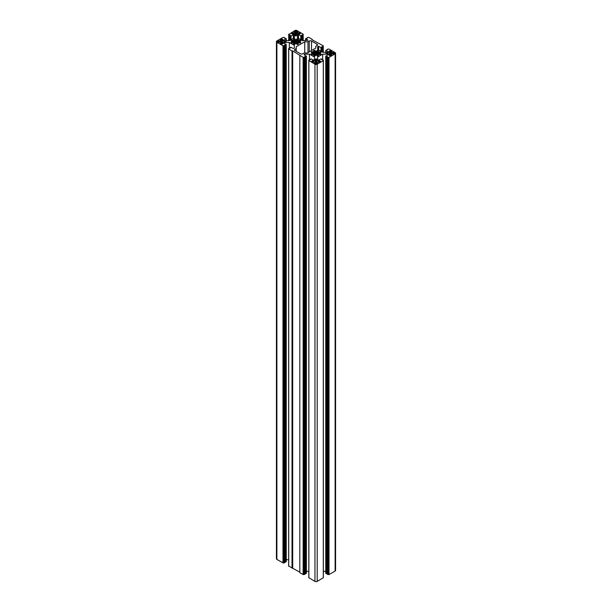 <?xml version="1.0" encoding="UTF-8"?>
<svg xmlns="http://www.w3.org/2000/svg" width="612" height="612" viewBox="0 0 612 612"><rect width="100%" height="100%" fill="white"/><g stroke="black" fill="none" stroke-linecap="round" stroke-linejoin="round"><path stroke-width="0.92" d="M300.4 33.316L299.146 32.589L297.7 32.857A2.119 1.224 180 0 0 297.424 32.658A2.119 1.224 180 0 0 296.935 32.444L297.493 31.709L296.369 30.99L296.369 35.924M334.443 52.969L333.41 52.372L331.918 52.647A2.119 1.224 0 0 0 331.551 52.357A2.119 1.224 0 0 0 331.207 52.196L331.207 54.254A2.119 1.224 0 0 0 331.918 53.81L333.41 54.078L334.443 52.969L334.443 53.489M280.334 39.726L282.04 39.007L282.04 44.179L280.334 43.452L280.793 42.618A2.119 1.224 0 0 1 280.082 42.174L278.59 42.442L277.557 41.333L277.557 41.846M286.125 41.387L284.282 41.203L284.282 41.976L285.812 41.976L286.125 41.387M280.334 39.987L280.793 40.56A2.119 1.224 0 0 0 280.082 41.004L278.59 40.736L277.557 41.333M299.138 41.417L299.138 41.784A3.228 1.867 180 0 0 299.153 41.593A3.228 1.867 180 0 0 299.138 41.417L300.829 40.866A5.064 2.922 0 0 0 300.278 40.094L298.411 40.4A3.228 1.867 180 0 0 298.205 40.27A3.228 1.867 180 0 0 297.983 40.155L298.511 39.076A5.064 2.922 180 0 0 297.18 38.755L296.223 39.734A3.228 1.867 0 0 0 295.619 39.734L294.67 38.755A5.064 2.922 0 0 0 293.339 39.076L293.859 40.155A3.228 1.867 180 0 0 293.431 40.4L291.564 40.094A5.064 2.922 180 0 0 291.014 40.866L292.613 41.272L292.704 41.761A3.228 1.867 180 0 1 292.689 41.593A3.228 1.867 180 0 1 292.704 41.417M293.431 40.4L293.431 42.779L291.564 43.085A5.064 2.922 0 0 1 291.014 42.312L291.258 42.741M293.431 42.779A3.228 1.867 0 0 0 293.859 43.024L293.974 44.294M295.619 39.734L295.619 43.444A3.228 1.867 0 0 0 296.223 43.444L297.18 44.424A5.064 2.922 0 0 0 298.511 44.11L297.922 43.268L297.922 44.278M297.983 40.155L297.983 43.024A3.228 1.867 0 0 0 298.411 42.779L300.278 43.085A5.064 2.922 180 0 0 300.829 42.312L300.584 42.741M320.558 61.498L319.303 62.225L317.858 61.965A2.119 1.224 180 0 1 317.085 62.37L317.651 63.105L316.526 63.832L314.599 63.235M311.6 61.246L312.587 60.672L313.818 60.871L315.41 59.945L315.41 59.066L316.649 58.936L316.741 63.702L316.741 59.066M311.6 61.498L312.854 62.225L314.3 61.965A2.119 1.224 180 0 0 315.065 62.37L315.234 63.602M312.862 53.405L312.862 53.405A3.228 1.867 180 0 1 312.847 53.229A3.228 1.867 180 0 1 312.862 53.053L311.171 52.502A5.064 2.922 180 0 1 311.722 51.737L313.589 52.035A3.228 1.867 180 0 1 314.017 51.791L313.489 50.712A5.064 2.922 0 0 1 314.82 50.391L315.777 51.37A3.228 1.867 0 0 1 316.381 51.37L317.33 50.391A5.064 2.922 180 0 1 318.661 50.712L318.141 51.791A3.228 1.867 0 0 1 318.362 51.905A3.228 1.867 0 0 1 318.569 52.035L318.99 52.074L318.99 54.384L320.436 54.72A5.064 2.922 180 0 0 320.986 53.948L320.742 54.376M319.296 53.405L319.296 53.405A3.228 1.867 180 0 0 319.311 53.229A3.228 1.867 180 0 0 319.296 53.053L320.986 52.502A5.064 2.922 0 0 0 320.436 51.737L318.99 52.074M312.862 53.42L312.862 54.499L312.862 53.435L311.171 53.948A5.064 2.922 0 0 0 311.722 54.72L313.589 54.414A3.228 1.867 180 0 0 314.017 54.659L314.078 55.914M316.718 51.224L316.381 55.08A3.228 1.867 0 0 1 315.777 55.08L314.82 56.059A5.064 2.922 180 0 1 313.489 55.746L314.078 54.904M328.981 51.209L330.411 50.643L331.758 51.492L331.207 52.196M294.441 31.839L295.076 32.283L294.915 34.67M300.4 33.576L299.413 34.142L298.182 33.951L296.591 34.869L296.269 35.932L295.259 35.756L295.259 34.869L293.661 33.951L292.429 34.142L291.442 33.576L293.148 32.589L293.653 33.943M294.915 32.444A2.119 1.224 180 0 0 294.142 32.857L293.653 32.887M294.441 31.579L296.369 30.99M288.887 34.379L294.8 30.6A1.584 0.918 0 0 1 297.042 30.6L303.192 34.196L303.131 34.792L301.563 35.175L301.073 35.978L298.518 34.662L297.516 35.083L297.516 37.776L302.527 40.675L307.928 40.247M288.887 34.532L288.657 40.675M290.279 35.175L288.711 34.792L288.657 34.196M290.279 35.335L290.042 40.254M294.334 35.083L294.334 37.776L294.334 35.083L293.592 34.662L291.037 35.978L290.042 35.511M284.656 43.513L284.656 42.511L283.861 43.016L286.202 44.561L284.549 45.005L284.144 45.755L282.981 45.755L276.884 42.236A1.584 0.918 180 0 1 276.425 41.593A1.584 0.918 180 0 1 276.884 40.943L282.981 37.424L284.144 37.424L284.549 38.173L286.255 38.694L283.922 40.094L284.656 40.675L289.315 40.675L294.334 37.776M283.249 45.755L283.249 562.941L276.884 559.422A1.584 0.918 180 0 1 276.425 558.771L276.425 41.593M283.249 562.941L284.725 562.443M284.779 562.053L286.202 561.594M286.255 559.689L288.657 559.689M284.656 42.511L289.315 42.511L289.315 48.042M294.334 45.403L294.334 48.096L294.334 45.403L289.315 42.511M288.711 48.547L290.279 48.004L290.769 47.201L293.324 48.524L294.334 48.096M288.711 566.092L299.819 572.144M288.711 48.906L292.023 50.98L292.023 568.158M292.023 50.98L292.697 50.85L292.697 568.028M304.7 56.794L304.302 57.39L303.131 57.39L292.697 50.85M299.819 55.478L299.819 572.656L303.131 574.576L304.883 574.079M304.937 573.689L306.36 573.23M304.7 56.641L306.413 56.12L304.072 54.728L304.814 54.147L304.814 55.156M306.413 571.325L308.808 571.325M304.814 54.147L309.473 54.147L309.473 59.678M314.484 57.038L314.484 59.731L314.484 57.038L309.473 54.147M308.869 60.183L310.437 59.639L310.927 58.836L313.482 60.16L314.484 59.731M308.869 577.728L314.958 581.4A1.584 0.918 0 0 0 317.2 581.4L323.289 577.728M308.869 60.542L314.958 64.214A1.584 0.918 0 0 0 317.2 64.214L323.289 60.703L323.289 577.881M323.289 60.183L321.721 59.639L321.231 58.836L318.408 60.16L317.666 59.731L317.666 57.038L317.666 59.731M317.666 57.038L322.685 54.147L322.685 59.678M325.745 571.325L323.343 571.325M327.451 49.656L327.856 49.059L329.019 49.059L335.116 52.578A1.584 0.918 180 0 1 335.575 53.229A1.584 0.918 180 0 1 335.116 53.871L329.019 57.39L327.856 57.39L327.451 56.641L325.798 56.197L328.139 54.652L327.344 54.147L327.344 55.156M327.344 54.147L322.685 54.147M325.798 573.23L327.221 573.689M327.275 574.079L329.019 574.576L335.116 571.057A1.584 0.918 180 0 0 335.575 570.407L335.575 53.229M327.451 49.817L325.745 50.329L328.078 51.729L327.344 52.311L322.685 52.311L317.666 49.411L317.666 46.726L317.666 49.411M321.721 46.971L320.963 47.614L318.676 46.298L317.666 46.726M323.113 46.015L322.708 46.764L321.721 46.81M323.343 52.311L323.113 46.168M323.343 45.831L311.959 39.726M307.3 38.021L307.698 37.424L308.869 37.424L312.181 39.344L312.181 39.857M307.3 38.173L305.587 38.694L305.587 40.675M307.928 40.094L305.587 38.694M297.516 35.083L297.516 37.776M332.423 53.764L332.423 52.686M331.207 54.254L331.153 55.378M330.411 50.643L330.411 55.814L331.758 54.958L331.153 54.537M330.411 55.814L328.973 55.241L329.31 54.529L327.718 53.611L326.188 53.611L325.875 53.022L325.875 53.428M328.981 51.469L329.31 51.921L327.718 52.846L325.875 53.022M327.718 52.846L327.718 53.611M316.718 55.233L317.33 56.059A5.064 2.922 0 0 0 318.661 55.746L318.141 54.659A3.228 1.867 0 0 0 318.569 54.414L318.99 54.384M319.296 53.42L319.296 54.499L319.296 53.435L320.742 53.726M294.938 50.589A1.584 0.918 180 0 1 294.471 49.939A1.584 0.918 180 0 1 294.938 49.297L294.938 50.589L300.492 53.795A1.584 0.918 0 0 0 302.733 53.795L304.026 53.045L307.255 53.045L315.769 48.134L315.769 46.267L317.062 45.517A1.584 0.918 180 0 0 317.529 44.875A1.584 0.918 180 0 0 317.062 44.225L317.062 45.517M294.938 49.297L296.231 48.547L296.231 51.339M296.231 48.547L296.231 46.688L304.745 41.769L304.745 53.045M317.062 44.225L311.508 41.019A1.584 0.918 0 0 0 309.267 41.019L307.974 41.769L307.974 52.632M307.974 41.769L304.745 41.769M315.234 62.531L314.599 62.975M315.41 59.945L315.41 63.702M316.741 59.945L318.339 60.871L318.339 61.927M320.558 61.246L319.571 60.672L318.339 60.871M299.138 41.402L299.398 41.96L300.584 42.09M295.619 43.444L294.67 44.424A5.064 2.922 180 0 1 293.339 44.11L293.974 43.169L293.974 40.009M292.704 41.402L292.452 41.96L291.258 42.09M282.04 39.007L283.119 39.703L282.591 40.155L282.69 42.894L284.282 41.976M284.282 41.203L282.69 40.285M282.69 42.894L282.69 43.804M282.04 44.179L283.119 43.475L282.69 43.154M331.918 52.647L331.918 53.81M279.034 40.736L279.034 42.442M300.278 40.094L300.278 41.126M298.411 40.4L298.411 42.779M295.06 38.9L295.06 44.278M320.436 51.737L320.436 52.762M318.569 52.035L318.569 54.414M315.211 50.536L315.211 55.914M333.41 52.372L333.41 54.078M297.7 32.857L297.7 34.226M296.858 32.413L296.858 34.716M296.935 32.444L296.935 34.67M298.189 32.887L298.189 33.943M298.702 32.589L298.702 33.989M299.146 32.589L299.146 34.196M292.697 32.589L292.697 34.196M293.148 32.589L293.148 33.989M294.142 32.857L294.142 34.226M295.474 30.99L295.474 35.924M288.711 34.792L288.711 40.675M289.292 35.129L289.292 40.675M289.56 35.129L289.56 40.53M289.744 35.022L289.744 40.423M290.012 35.022L290.012 40.27M290.103 35.588L290.103 40.216M290.769 35.978L290.769 39.834M291.037 35.978L291.037 39.673M293.324 34.662L293.324 38.357M293.592 34.662L293.592 38.204M286.202 38.77L286.202 40.675M276.884 42.236L276.884 559.422M282.981 45.755L282.981 562.941M283.425 45.648L283.425 562.833M283.693 45.648L283.693 562.833M283.876 45.755L283.876 562.941M284.144 45.755L284.144 562.941M284.725 45.418L284.725 562.604M284.817 44.852L284.817 562.03M285.085 44.852L285.085 562.03M285.261 44.951L285.261 562.137M285.529 44.951L285.529 562.137M286.202 44.561L286.202 561.747M288.711 49.059L288.711 566.245M292.253 50.85L292.253 568.028M303.131 57.39L303.131 574.576M303.399 57.39L303.399 574.576M303.583 57.283L303.583 574.469M303.85 57.283L303.85 574.469M304.026 57.39L304.026 574.576M304.302 57.39L304.302 574.576M304.883 57.054L304.883 574.24M304.967 56.488L304.967 573.666M305.235 56.488L305.235 573.666M305.419 56.587L305.419 573.773M305.686 56.587L305.686 573.773M306.36 56.197L306.36 573.383M308.869 60.703L308.869 577.881M314.958 64.214L314.958 581.4M317.2 64.214L317.2 581.4M325.798 56.197L325.798 573.383M326.471 56.587L326.471 573.773M326.739 56.587L326.739 573.773M326.915 56.488L326.915 573.666M327.183 56.488L327.183 573.666M327.275 57.054L327.275 574.24M327.856 57.39L327.856 574.576M328.124 57.39L328.124 574.576M328.307 57.283L328.307 574.469M328.575 57.283L328.575 574.469M328.751 57.39L328.751 574.576M329.019 57.39L329.019 574.576M335.116 53.871L335.116 571.057M325.798 50.406L325.798 52.311M318.408 46.298L318.408 49.84M318.676 46.298L318.676 49.993M320.963 47.614L320.963 51.316M321.231 47.614L321.231 51.469M321.897 47.223L321.897 51.859M321.988 46.657L321.988 51.905M322.256 46.657L322.256 52.066M322.44 46.764L322.44 52.165M322.708 46.764L322.708 52.311M323.289 46.428L323.289 52.311M305.64 38.77L305.64 40.675M298.251 34.662L298.251 38.204M298.518 34.662L298.518 38.357M300.806 35.978L300.806 39.673M301.073 35.978L301.073 39.834M301.747 35.588L301.747 40.216M301.838 35.022L301.838 40.27M302.106 35.022L302.106 40.423M302.282 35.129L302.282 40.53M302.55 35.129L302.55 40.675M303.131 34.792L303.131 40.675M332.966 52.372L332.966 54.078M329.31 54.789L329.31 55.44L329.31 54.789M326.188 52.839L326.188 53.611M329.31 51.921L329.31 54.529L329.31 51.921M329.96 50.643L329.96 55.814M331.153 52.173L331.153 54.277M318.079 54.904L318.079 55.914M311.416 53.726L311.416 54.376M312.602 53.596L312.602 54.606M311.722 51.737L311.722 52.762M312.174 51.676L312.174 52.808M313.168 52.074L313.168 54.384M313.589 52.035L313.589 54.414M314.017 51.791L314.017 54.659M314.078 51.752L314.078 54.697M314.82 50.391L314.82 56.059M315.432 51.224L315.432 55.233M315.777 51.37L315.777 55.08M316.381 51.37L316.381 55.08M316.94 50.536L316.94 55.914M317.33 50.391L317.33 56.059M318.079 51.752L318.079 54.697M318.141 51.791L318.141 54.659M319.984 51.676L319.984 52.808M319.548 53.596L319.548 54.606M309.267 41.019L309.267 51.882M311.508 41.019L311.508 50.589M315.142 62.661L315.142 63.549M312.587 60.672L312.587 62.072M313.03 60.672L313.03 62.279M313.367 60.871L313.367 62.187M313.818 60.871L313.818 61.927M315.731 58.882L315.731 63.877M316.427 58.882L316.427 63.877M318.791 60.871L318.791 62.187M319.12 60.672L319.12 62.279M319.571 60.672L319.571 62.072M317.016 62.661L317.016 63.549M293.01 40.438L293.01 42.748M292.016 40.04L292.016 41.172M293.859 40.155L293.859 43.024M293.921 40.117L293.921 43.062M294.67 38.755L294.67 44.424M295.282 39.581L295.282 43.597M296.223 39.734L296.223 43.444M296.568 39.581L296.568 43.597M296.789 38.9L296.789 44.278M297.18 38.755L297.18 44.424M297.922 40.117L297.922 43.062M298.832 40.438L298.832 42.748M299.826 40.04L299.826 41.172M299.398 41.96L299.398 42.97M293.921 43.268L293.921 44.278M292.452 41.96L292.452 42.97M291.564 40.094L291.564 41.126M278.59 40.736L278.59 42.442M279.577 41.05L279.577 42.129M280.082 41.004L280.082 42.174M280.793 40.56L280.793 42.618M280.847 40.537L280.847 42.641M281.589 39.007L281.589 44.179M285.812 41.203L285.812 41.976M280.847 42.901L280.847 43.743M296.766 32.283L296.766 34.769M295.076 32.283L295.076 34.769M303.192 34.196L303.192 40.675M286.255 38.694L286.255 40.675M284.779 37.837L284.779 38.311M284.779 45.342L284.779 562.52M286.255 44.485L286.255 561.671M290.042 47.667L290.042 48.141M288.657 48.47L288.657 566.169M304.937 56.977L304.937 574.163M306.413 56.12L306.413 573.306M310.2 59.303L310.2 59.777M308.808 60.106L308.808 577.804M323.343 60.106L323.343 577.804M321.958 59.303L321.958 59.777M325.745 56.12L325.745 573.306M327.221 56.977L327.221 574.163M327.221 49.48L327.221 49.947M325.745 50.329L325.745 52.311M321.958 47.147L321.958 51.89M307.063 37.837L307.063 38.311M301.8 35.511L301.8 40.254M331.061 52.043L331.061 55.432M329.409 54.659L329.409 51.791M318.026 51.653L318.026 55.929M314.132 51.653L314.132 55.929M316.924 62.531L316.924 63.602M297.868 40.009L297.868 44.294M280.939 40.407L280.939 42.771M282.591 40.155L282.591 43.857"/></g></svg>

